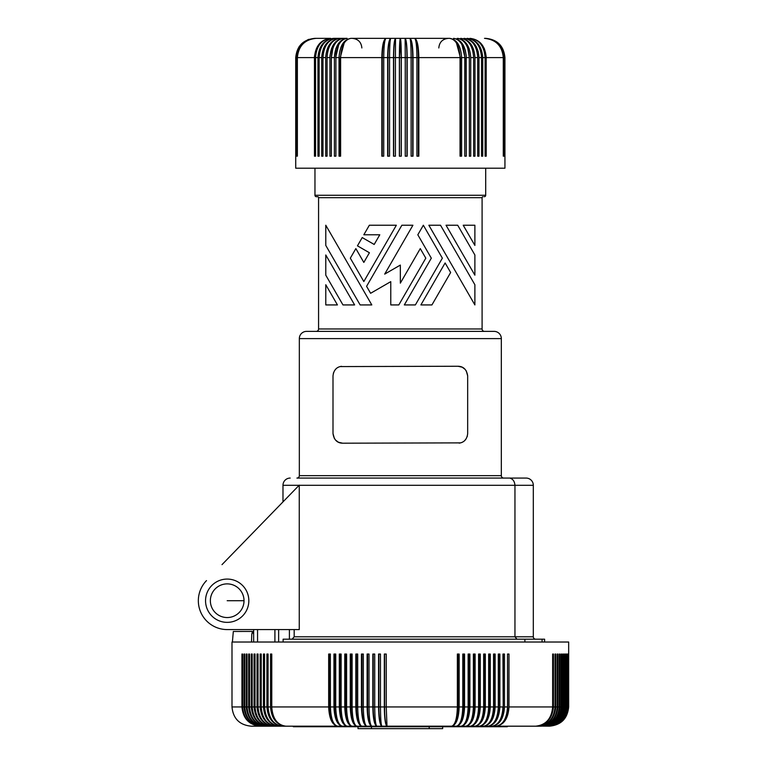 <?xml version="1.0" encoding="UTF-8"?>
<svg xmlns="http://www.w3.org/2000/svg" width="767" height="767" viewBox="0 0 767 767"><rect width="100%" height="100%" fill="white"/><g stroke="black" fill="none" stroke-linecap="round" stroke-linejoin="round"><path stroke-width="1.15" d="M524.877 642.017L524.877 639.189L283.109 639.189L283.109 642.017M524.877 639.189L544.618 639.189L544.618 642.017M542.058 639.189L542.058 642.017M291.518 639.189L292.208 639.112L291.518 639.189M221.999 564.646L299.264 485.137L299.264 629.573L227.185 629.573L278.651 629.573L278.651 642.017M206.496 580.609A28.858 28.858 0 0 0 227.185 629.573M232.794 621.625A21.639 21.639 0 0 0 248.096 595.115A21.639 21.639 0 0 0 221.586 579.814A21.639 21.639 0 0 0 206.285 606.313A21.639 21.639 0 0 0 232.794 621.625M294.173 629.573L294.173 636.792L292.208 639.112M244.021 600.714A16.836 16.836 0 0 1 227.185 617.55A16.836 16.836 0 0 1 210.359 600.714A16.836 16.836 0 0 1 227.185 583.879A16.836 16.836 0 0 1 244.021 600.714L227.185 600.714M501.33 338.602L299.331 338.602A7.21 7.21 0 0 1 306.551 331.382L494.121 331.382A7.21 7.21 0 0 1 501.33 338.602L501.33 475.665A2.406 2.406 0 0 0 503.737 478.071L526.104 478.071A7.21 7.21 0 0 1 533.314 485.29L533.314 636.792L514.954 636.792L517.006 639.189M533.314 636.792A2.406 2.406 0 0 0 535.721 639.189M289.408 639.189L289.408 629.573M461.993 44.898L464.984 57.592L461.619 57.592L461.619 156.18L460.047 156.18L460.047 57.592C459.433 45.895 455.991 39.481 449.711 38.35L350.95 38.35C343.721 39.481 339.752 45.895 339.043 57.592L339.043 156.18L340.615 156.18L340.615 57.592C341.229 45.895 344.68 39.481 350.95 38.35M332.907 48.168L331.354 57.592C332.073 45.895 336.109 39.481 343.453 38.35L347.125 38.35L339.963 38.35L343.453 38.35L339.522 39.175L335.936 41.591M330.692 38.35L316.177 38.35L330.692 38.35C320.827 39.481 315.41 45.895 314.451 57.592L314.451 156.18L315.563 156.18L315.563 57.592C316.464 45.895 321.507 39.481 330.692 38.35M315.505 38.35L316.177 38.35L315.505 38.35C303.962 39.481 297.625 45.895 296.493 57.592L296.493 156.18L296.283 57.592C297.423 45.895 303.828 39.481 315.505 38.35M315.103 38.35L315.103 38.35C303.473 39.481 297.088 45.895 295.947 57.592L295.947 156.18L295.841 57.592C296.982 45.895 303.406 39.481 315.103 38.35M329.935 56.643L329.925 57.592L327.049 57.592L327.049 156.18L325.687 156.18L325.687 57.592C326.541 45.895 331.296 39.481 339.963 38.35L333.578 38.35C324.077 39.481 318.871 45.895 317.941 57.592L317.941 156.18L319.139 156.18L319.139 57.592C319.992 45.895 324.805 39.481 333.578 38.35C324.077 39.481 318.871 45.895 317.941 57.592L315.563 57.592M456.47 43.029L460.401 57.592L418.84 57.592L418.84 156.18L416.941 156.18L416.941 57.592C416.807 45.895 416.04 39.481 414.659 38.35L409.914 38.35C411.658 40.22 412.588 46.634 412.704 57.592L412.704 156.18M329.983 55.703L331.517 48.522L335.39 42.137M504.715 156.18L504.715 57.592C503.574 45.895 497.198 39.481 485.569 38.35C497.256 39.481 503.679 45.895 504.82 57.592L504.935 57.592C503.794 45.895 497.38 39.481 485.703 38.35C497.38 39.481 503.794 45.895 504.935 57.592L504.935 168.203L295.726 168.203L295.726 57.592C296.877 45.895 303.281 39.481 314.959 38.35M418.84 57.592C418.59 45.895 417.2 39.481 414.659 38.35C416.999 40.22 418.255 46.634 418.408 57.592L413.02 57.592C412.838 45.895 411.802 39.481 409.914 38.35C410.642 39.481 411.035 45.895 411.112 57.592L407.172 57.592L407.172 156.18L405.244 156.18L405.244 57.592L401.294 57.592L401.294 156.18L399.367 156.18L399.367 57.592C399.425 45.895 399.751 39.481 400.336 38.35L399.473 57.592L399.473 156.18M393.701 57.592L395.417 57.592L395.417 156.18L393.5 156.18L393.5 57.592C393.615 45.895 394.296 39.481 395.532 38.35C394.391 40.22 393.778 46.634 393.701 57.592L393.701 156.18M387.958 57.592L389.55 57.592L389.55 156.18L387.642 156.18L387.642 57.592C387.824 45.895 388.869 39.481 390.758 38.35C389.013 40.22 388.073 46.634 387.958 57.592L387.958 156.18M382.254 57.592L383.73 57.592L383.73 156.18L381.832 156.18L381.832 57.592C382.081 45.895 383.471 39.481 386.002 38.35C383.663 40.22 382.417 46.634 382.254 57.592L382.254 156.18M339.043 57.592L335.888 57.592L335.888 156.18L334.383 156.18L334.383 57.592C335.141 45.895 339.388 39.481 347.125 38.35C340.299 39.481 336.55 45.895 335.888 57.592L335.888 156.18M339.532 42.137L335.879 48.522L334.383 57.592L331.354 57.592L331.354 156.18L329.925 156.18L329.925 57.592C330.73 45.895 335.237 39.481 343.453 38.35M325.687 57.592L322.974 57.592L322.974 156.18L321.689 156.18L321.689 57.592C322.581 45.895 327.576 39.481 336.675 38.35L331.622 39.472L327.164 42.712M314.528 55.703L314.451 57.592L297.375 57.592L297.375 156.18L297.05 57.592C298.19 45.895 304.566 39.481 316.177 38.35L315.266 38.369M323.453 48.522L325.572 44.659M484.255 196.716A1.438 1.438 0 0 0 485.703 195.278L314.959 195.278A1.438 1.438 0 0 0 316.407 196.716L317.605 196.716A0.959 0.959 0 0 1 318.573 197.675L482.098 197.675A0.959 0.959 0 0 1 483.057 196.716M298.977 46.892L301.364 43.978M307.605 39.817L309.024 39.29M297.375 57.592C298.497 45.895 304.758 39.481 316.177 38.35M322.974 57.592C323.789 45.895 328.353 39.481 336.675 38.35M331.354 156.18L331.306 57.592M338.678 44.898L335.678 57.592M344.191 43.029L340.26 57.592L340.26 156.18M340.26 57.592L381.832 57.592M327.049 57.592C327.816 45.895 332.121 39.481 339.963 38.35M393.5 57.592L389.55 57.592C389.626 45.895 390.029 39.481 390.758 38.35M387.642 57.592L383.73 57.592C383.864 45.895 384.622 39.481 386.002 38.35M399.367 57.592L395.417 57.592L395.532 38.35M399.473 57.592L401.199 57.592L401.199 156.18M407.172 57.592C407.047 45.895 406.366 39.481 405.129 38.35C406.27 40.22 406.884 46.634 406.961 57.592L406.961 156.18M405.129 38.35L405.244 57.592L406.961 57.592M412.704 57.592L411.112 57.592L411.112 156.18L413.02 156.18L413.02 57.592M418.408 57.592L418.408 156.18M460.401 57.592L460.401 156.18M401.294 57.592C401.237 45.895 400.92 39.481 400.336 38.35L401.199 57.592M504.715 57.592L504.379 57.592C503.238 45.895 496.834 39.481 485.166 38.35C496.7 39.481 503.037 45.895 504.168 57.592L503.612 57.592C502.471 45.895 496.105 39.481 484.495 38.35C495.904 39.481 502.174 45.895 503.286 57.592L486.22 57.592C485.252 45.895 479.835 39.481 469.97 38.35C479.164 39.481 484.207 45.895 485.108 57.592L482.731 57.592C481.801 45.895 476.585 39.481 467.084 38.35C475.856 39.481 480.669 45.895 481.532 57.592L478.982 57.592L478.982 156.18L477.697 156.18L477.697 57.592L474.974 57.592C474.131 45.895 469.366 39.481 460.699 38.35C468.541 39.481 472.846 45.895 473.623 57.592L470.746 57.592C469.941 45.895 465.425 39.481 457.209 38.35C464.553 39.481 468.589 45.895 469.308 57.592L466.288 57.592C465.531 45.895 461.283 39.481 453.546 38.35C460.373 39.481 464.112 45.895 464.783 57.592L464.783 156.18L464.984 57.592M457.841 39.472L460.622 41.591L463.393 45.378L465.32 50.219L466.221 55.703L466.288 156.18L464.783 156.18M469.308 57.592L469.366 156.18L469.308 57.592M470.746 57.592L470.746 156.18L469.308 156.18M461.619 57.592C460.909 45.895 456.94 39.481 449.711 38.35L453.728 39.472L457.266 42.712M467.755 48.168L469.366 57.592M473.623 57.592L473.623 156.18L474.974 156.18L474.974 57.592M478.982 57.592C478.09 45.895 473.095 39.481 463.997 38.35C472.309 39.481 476.882 45.895 477.697 57.592M481.532 57.592L481.532 156.18L482.731 156.18L482.731 57.592M485.108 57.592L485.108 156.18L486.22 156.18L486.201 56.643L484.303 48.522L480.276 42.712M503.286 57.592L503.286 156.18M504.379 57.592L504.379 156.18M504.168 57.592L504.168 156.18M503.612 57.592L503.612 156.18M504.82 57.592L504.82 156.18M485.396 38.369L484.495 38.35M478.33 51.993L476.451 46.892L473.498 42.712M475.77 41.591L471.628 39.175L467.084 38.35M457.247 39.175L453.546 38.35M469.145 48.522L464.725 41.591L461.772 39.472L458.532 38.446M340.577 41.082L343.424 39.175L347.125 38.35M328.094 46.892L329.868 43.978M294.173 636.792L514.954 636.792L514.954 485.29C514.599 481.523 513.075 479.193 510.391 478.32C513.075 479.193 514.599 481.523 514.954 485.29L299.264 485.29M508.799 478.071L296.925 478.071A2.406 2.406 0 0 0 299.331 475.665L501.33 475.665M299.111 485.29L282.985 485.29A7.21 7.21 0 0 1 290.194 478.071M460.536 442.875L342.619 443.201C337.192 443.077 333.99 439.865 333.003 433.585L333.003 375.868C333.597 370.768 335.975 367.661 340.126 366.578L458.043 366.252C463.469 366.386 466.681 369.589 467.669 375.868L467.669 433.585C467.074 438.695 464.697 441.792 460.536 442.875L459.145 443.144M342.619 443.201L338.41 442.233L335.457 440.009M334.431 438.638L333.003 433.585M458.043 366.252L462.252 367.22L465.205 369.445M466.231 370.816L467.669 375.868M340.126 366.578L341.516 366.319M467.343 436.068L467.18 436.605M465.876 439.184L464.86 440.373M333.329 373.385L333.472 372.887M334.565 370.605L335.802 369.08M316.167 331.382A2.406 2.406 0 0 0 318.573 328.976L318.573 197.675M484.495 331.382A2.406 2.406 0 0 1 482.098 328.976L482.098 197.675M401.87 225.23L412.914 225.23L384.689 274.116L400.336 265.075L400.336 283.148L420.278 248.604L425.8 258.172L398.802 304.93L390.767 304.93L390.767 281.642L370.605 293.291L366.588 286.331L401.87 225.23M450.641 272.515L431.926 304.93L420.891 304.93L445.119 262.956L450.641 272.515M357.451 245.843L362.225 237.559L374.191 244.462L379.78 234.788L363.826 234.788L369.349 225.23L396.347 225.23L363.826 281.547L350.327 258.172L355.85 248.604L363.826 262.419L369.406 252.746L357.451 245.843M325.783 275.171L325.783 254.98L354.622 304.93L342.964 304.93L325.783 275.171M474.878 275.171L446.039 225.23L457.698 225.23L474.878 254.98L474.878 275.171M423.346 225.23L442.358 258.172L415.369 304.93L404.324 304.93L431.313 258.172L417.823 234.788L423.346 225.23M463.22 225.23L474.878 225.23L474.878 245.421L463.22 225.23M325.783 245.421L325.783 225.23L371.803 304.93L360.145 304.93L325.783 245.421M474.878 304.93L474.878 284.739L440.517 225.23L428.858 225.23L474.878 304.93M325.783 284.739L337.442 304.93L325.783 304.93L325.783 284.739M559.229 654.04L559.852 654.04L559.229 654.04L559.229 706.944C558.165 718.641 552.202 725.055 541.349 726.186L285.899 726.186C277.309 725.055 272.601 718.641 271.758 706.944L271.758 654.04L270.521 654.04L270.521 706.944L268.086 706.944C268.958 718.641 273.819 725.055 282.678 726.186C273.1 725.055 267.846 718.641 266.906 706.944L264.577 706.944C265.478 718.641 270.473 725.055 279.591 726.186C269.792 725.055 264.414 718.641 263.455 706.944L261.231 706.944C262.151 718.641 267.29 725.055 276.647 726.186C266.638 725.055 261.135 718.641 260.157 706.944L258.048 706.944C258.987 718.641 264.26 725.055 273.857 726.186C263.637 725.055 258.028 718.641 257.031 706.944L255.037 706.944C255.996 718.641 261.394 725.055 271.211 726.186L268.718 726.186C258.69 725.055 253.177 718.641 252.19 706.944L252.19 654.04L251.288 654.04L251.288 706.944L249.524 706.944C250.531 718.641 256.149 725.055 266.389 726.186L260.349 726.186C249.582 725.055 243.666 718.641 242.612 706.944L242.612 654.04L241.95 654.04L241.95 706.944L231.998 706.944C233.139 718.631 239.553 725.045 251.24 726.186L260.349 726.186C249.179 725.055 243.043 718.641 241.95 706.944M301.891 726.186L291.498 726.186M255.075 726.186L256.322 726.186M468.973 726.186L480.564 726.186M303.301 726.186L439.807 726.186M334.805 654.04L334.805 706.944A18.705 8.13 90 0 0 334.796 707.538A18.705 8.13 90 0 0 340.174 725.131M457.602 654.04L459.165 654.04L459.165 706.944C458.724 718.641 456.212 725.055 451.648 726.186C455.119 725.055 457.017 718.641 457.362 706.944L458.407 706.944A18.705 7.306 90 0 1 458.407 707.538A18.705 7.306 90 0 1 453.239 725.419M457.362 654.04L457.362 706.944L386.242 706.944L386.242 654.04L384.325 654.04L384.325 706.944C384.478 718.641 385.379 725.055 386.999 726.186L386.242 706.944L384.593 706.944A18.705 2.598 90 0 0 384.593 707.538A18.705 2.598 90 0 0 386.971 726.167M507.658 706.944L507.505 706.944C506.814 718.641 502.951 725.055 495.913 726.186C503.842 725.055 508.205 718.641 508.981 706.944L508.981 654.04L507.505 654.04L507.658 706.944A18.705 12.694 90 0 1 507.668 707.538A18.705 12.694 90 0 1 504.322 720.184M534.283 726.186L535.606 726.186C545.951 725.055 551.636 718.641 552.652 706.944L508.981 706.944M458.407 654.04L458.407 706.944M552.652 654.04L553.458 654.04L552.652 654.04L552.652 706.944M335.591 654.04L333.952 654.04L333.952 706.944L329.57 706.944A18.705 8.705 90 0 0 329.57 707.538A18.705 8.705 90 0 0 335.016 724.873M340.912 654.04L339.321 654.04L339.321 706.944C339.791 718.641 342.379 725.055 347.087 726.186C343.463 725.055 341.478 718.641 341.123 706.944L340.107 706.944A18.705 7.545 90 0 0 340.107 707.538A18.705 7.545 90 0 0 345.342 725.342M340.107 654.04L340.107 706.944M567.906 654.04L567.906 706.944C566.765 718.641 560.409 725.055 548.827 726.186C560.514 725.055 566.928 718.641 568.079 706.944L568.663 706.944L568.663 642.017L231.998 642.017L231.998 706.944M242.612 654.04L241.95 654.04M330.347 654.04L330.414 706.944C330.845 718.641 333.252 725.055 337.633 726.186C332.188 725.055 329.196 718.641 328.669 706.944L271.758 706.944M270.521 706.944C271.441 718.641 276.561 725.055 285.899 726.186L271.211 726.186C260.809 725.055 255.095 718.641 254.069 706.944L252.19 706.944M244.74 654.04L244.011 654.04L244.74 654.04L244.74 706.944C245.776 718.641 251.595 725.055 262.199 726.186C251.154 725.055 245.095 718.641 244.011 706.944L242.612 706.944M247.041 654.04L246.255 654.04L247.041 654.04L247.041 706.944C248.067 718.641 253.781 725.055 264.212 726.186C253.311 725.055 247.329 718.641 246.255 706.944L244.74 706.944M251.288 706.944C252.324 718.641 258.134 725.055 268.718 726.186L266.389 726.186C255.641 725.055 249.735 718.641 248.681 706.944L247.041 706.944M255.037 706.944L255.037 654.04L254.069 654.04L254.069 706.944M258.048 706.944L258.048 654.04L257.031 654.04L257.031 706.944M268.086 706.944L268.086 654.04L266.906 654.04L266.906 706.944M264.577 706.944L264.577 654.04L263.455 654.04L263.455 706.944M261.231 706.944L261.231 654.04L260.157 654.04L260.157 706.944M248.681 654.04L249.524 654.04L248.681 654.04L248.681 706.944M249.524 654.04L249.524 706.944M246.255 654.04L246.255 706.944M244.011 654.04L244.011 706.944M334.805 706.944L335.725 706.944C336.119 718.641 338.324 725.055 342.322 726.186C337.24 725.055 334.45 718.641 333.952 706.944M329.57 654.04L329.57 706.944M330.414 654.04L328.669 654.04L328.669 706.944M335.725 654.04L335.725 706.944L339.321 706.944M341.123 654.04L341.123 706.944L344.767 706.944C345.188 718.641 347.576 725.055 351.919 726.186C348.678 725.055 346.905 718.641 346.588 706.944L345.486 706.944A18.705 6.951 90 0 0 345.486 707.538A18.705 6.951 90 0 0 350.538 725.524M345.486 654.04L345.486 706.944M346.3 654.04L344.767 654.04L344.767 706.944M346.588 654.04L346.588 706.944L350.27 706.944C350.663 718.641 352.839 725.055 356.808 726.186C353.951 725.055 352.389 718.641 352.111 706.944L350.931 706.944A18.705 6.347 90 0 0 350.931 707.538A18.705 6.347 90 0 0 355.735 725.678M350.931 654.04L350.931 706.944M351.756 654.04L350.27 654.04L350.27 706.944M352.111 654.04L352.111 706.944L355.84 706.944C356.185 718.641 358.16 725.055 361.746 726.186C359.282 725.055 357.94 718.641 357.69 706.944L356.434 706.944A18.705 5.733 90 0 0 356.434 707.538A18.705 5.733 90 0 0 360.941 725.812M356.434 654.04L356.434 706.944M361.458 706.944L361.458 654.04L363.328 654.04L363.328 706.944C363.529 718.641 364.661 725.055 366.731 726.186C363.529 725.055 361.765 718.641 361.458 706.944L357.69 706.944L357.69 654.04L355.84 654.04L355.84 706.944M361.986 654.04L361.986 706.944A18.705 5.12 90 0 0 361.986 707.538A18.705 5.12 90 0 0 366.156 725.918M367.115 706.944L367.115 654.04L369.004 654.04L369.004 706.944C369.167 718.641 370.087 725.055 371.755 726.186C368.937 725.055 367.393 718.641 367.115 706.944L361.986 706.944M367.585 654.04L367.585 706.944A18.705 4.497 90 0 0 367.585 707.538A18.705 4.497 90 0 0 371.372 726.004M372.82 706.944L372.82 654.04L374.727 654.04L374.727 706.944C374.852 718.641 375.542 725.055 376.808 726.186C374.392 725.055 373.059 718.641 372.82 706.944L367.585 706.944M373.222 654.04L373.222 706.944A18.705 3.873 90 0 0 373.222 707.538A18.705 3.873 90 0 0 376.587 726.071M378.562 706.944L378.562 654.04L380.47 654.04L380.47 706.944C380.557 718.641 381.026 725.055 381.889 726.186C379.866 725.055 378.754 718.641 378.562 706.944L373.222 706.944M378.898 654.04L378.898 706.944A18.705 3.241 90 0 0 378.898 707.538A18.705 3.241 90 0 0 381.784 726.128M384.593 654.04L384.593 706.944M384.325 706.944L378.898 706.944M462.952 654.04L464.562 654.04L464.562 706.944C464.083 718.641 461.37 725.055 456.432 726.186C460.286 725.055 462.405 718.641 462.779 706.944L463.747 706.944A18.705 7.891 90 0 1 463.747 707.538A18.705 7.891 90 0 1 458.426 725.218M463.747 654.04L463.747 706.944M462.779 654.04L462.779 706.944L459.165 706.944M468.225 654.04L469.883 654.04L469.883 706.944C469.366 718.641 466.461 725.055 461.159 726.186C465.396 725.055 467.717 718.641 468.129 706.944L464.562 706.944M469.001 654.04L469.001 706.944L468.129 706.944L468.129 654.04M469.001 706.944A18.705 8.475 90 0 1 469.011 707.538A18.705 8.475 90 0 1 463.584 724.988M473.421 654.04L475.128 654.04L475.128 706.944C474.572 718.641 471.465 725.055 465.809 726.186C470.42 725.055 472.942 718.641 473.392 706.944L469.883 706.944M474.188 654.04L474.188 706.944L473.392 706.944L473.392 654.04M474.188 706.944A18.705 9.041 90 0 1 474.188 707.538A18.705 9.041 90 0 1 468.733 724.7M479.279 654.04L479.279 706.944L478.579 706.944L478.579 654.04L480.276 654.04L480.276 706.944C479.691 718.641 476.393 725.055 470.392 726.186C475.358 725.055 478.09 718.641 478.579 706.944L475.128 706.944M479.279 706.944A18.705 9.597 90 0 1 479.279 707.538A18.705 9.597 90 0 1 473.853 724.374M484.274 654.04L484.274 706.944L483.661 706.944L483.661 654.04L485.329 654.04L485.329 706.944C484.706 718.641 481.225 725.055 474.878 726.186C480.219 725.055 483.143 718.641 483.661 706.944L480.276 706.944M484.274 706.944A18.705 10.144 90 0 1 484.284 707.538A18.705 10.144 90 0 1 478.963 723.981M489.173 654.04L489.173 706.944L488.656 706.944L488.656 654.04L490.286 654.04L490.286 706.944C489.634 718.641 485.962 725.055 479.279 726.186C484.974 725.055 488.1 718.641 488.656 706.944L485.329 706.944M489.173 706.944A18.705 10.68 90 0 1 489.183 707.538A18.705 10.68 90 0 1 484.044 723.511M490.286 706.944L493.536 706.944L493.536 654.04L495.137 654.04L495.137 706.944C494.447 718.641 490.602 725.055 483.593 726.186C489.634 725.055 492.941 718.641 493.536 706.944L493.967 706.944A18.705 11.208 90 0 1 493.977 707.538A18.705 11.208 90 0 1 489.116 722.945M493.967 654.04L493.967 706.944M498.646 706.944L498.646 654.04L499.873 654.04L499.873 706.944C499.154 718.641 495.127 725.055 487.802 726.186C494.188 725.055 497.687 718.641 498.31 706.944L498.646 706.944A18.705 11.716 90 0 1 498.655 707.538A18.705 11.716 90 0 1 494.178 722.246M498.31 654.04L498.31 706.944L495.137 706.944M499.24 721.354A18.705 12.205 90 0 0 503.219 707.538A18.705 12.205 90 0 0 503.219 706.944L503.219 654.04L504.485 654.04L504.485 706.944C503.737 718.641 499.547 725.055 491.915 726.186C498.627 725.055 502.308 718.641 502.97 706.944L499.873 706.944M502.97 654.04L503.219 706.944M507.505 654.04L507.505 706.944L504.485 706.944M535.606 726.186C546.44 725.055 552.393 718.641 553.458 706.944L553.458 654.04M555.778 654.04L555.03 654.04L555.778 654.04L555.778 706.944C554.694 718.641 548.664 725.055 537.677 726.186C548.213 725.055 553.995 718.641 555.03 706.944L553.458 706.944M568.079 654.04L568.079 706.944M555.03 654.04L555.03 706.944M557.906 654.04L557.226 654.04L557.906 654.04L557.906 706.944C556.823 718.641 550.716 725.055 539.594 726.186C550.294 725.055 556.171 718.641 557.226 706.944L555.778 706.944M557.226 654.04L557.226 706.944M541.349 726.186C552.585 725.055 558.75 718.641 559.852 706.944L559.852 654.04M561.607 654.04L561.051 654.04L561.607 654.04L561.607 706.944C560.504 718.641 554.273 725.055 542.931 726.186C553.937 725.055 559.968 718.641 561.051 706.944L559.852 706.944M561.051 654.04L561.051 706.944M563.179 654.04L562.681 654.04L563.179 654.04L563.179 706.944C562.058 718.641 555.778 725.055 544.349 726.186C555.481 725.055 561.588 718.641 562.681 706.944L561.607 706.944M562.681 654.04L562.681 706.944M564.55 654.04L564.55 706.944C563.419 718.641 557.101 725.055 545.596 726.186C556.842 725.055 563.016 718.641 564.119 706.944L563.179 706.944M564.119 654.04L564.119 706.944M565.73 654.04L565.73 706.944C564.589 718.641 558.242 725.055 546.66 726.186C558.012 725.055 564.244 718.641 565.356 706.944L564.55 706.944M565.356 654.04L565.356 706.944M566.708 654.04L566.708 706.944C565.567 718.641 559.181 725.055 547.561 726.186C558.999 725.055 565.279 718.641 566.401 706.944L565.73 706.944M566.401 654.04L566.401 706.944M567.494 654.04L567.494 706.944C566.343 718.641 559.948 725.055 548.28 726.186C559.805 725.055 566.123 718.641 567.254 706.944L566.708 706.944M567.254 654.04L567.254 706.944M514.762 726.186L509.748 726.186M539.594 726.186L540.323 726.186M253.647 634.357L252.516 631.442L233.321 631.481L232.391 642.017M252.516 631.442L251.749 634.223L251.509 642.017M274.912 629.573L274.912 642.017M257.559 629.573L257.559 642.017M507.342 726.186L507.342 726.723L293.32 726.723L293.32 726.186M442.655 726.723L442.655 728.65L358.007 728.65L358.007 726.723L358.007 728.65M321.689 57.592L319.139 57.592M297.05 57.592L296.493 57.592M533.314 485.29L514.954 485.29M318.573 328.976L482.098 328.976M559.229 706.944L557.906 706.944M371.477 726.723L371.477 728.65M429.194 726.723L429.194 728.65M282.985 485.29L282.985 501.886M438.81 47.966C439.376 42.127 442.588 38.925 448.427 38.35M485.703 195.278L485.703 168.203M314.959 195.278L314.959 168.203M299.331 338.602L299.331 475.665M361.861 47.966C361.286 42.127 358.084 38.925 352.235 38.35M568.663 706.944C567.522 718.631 561.118 725.045 549.431 726.186M253.647 629.573L253.647 642.017"/></g></svg>
